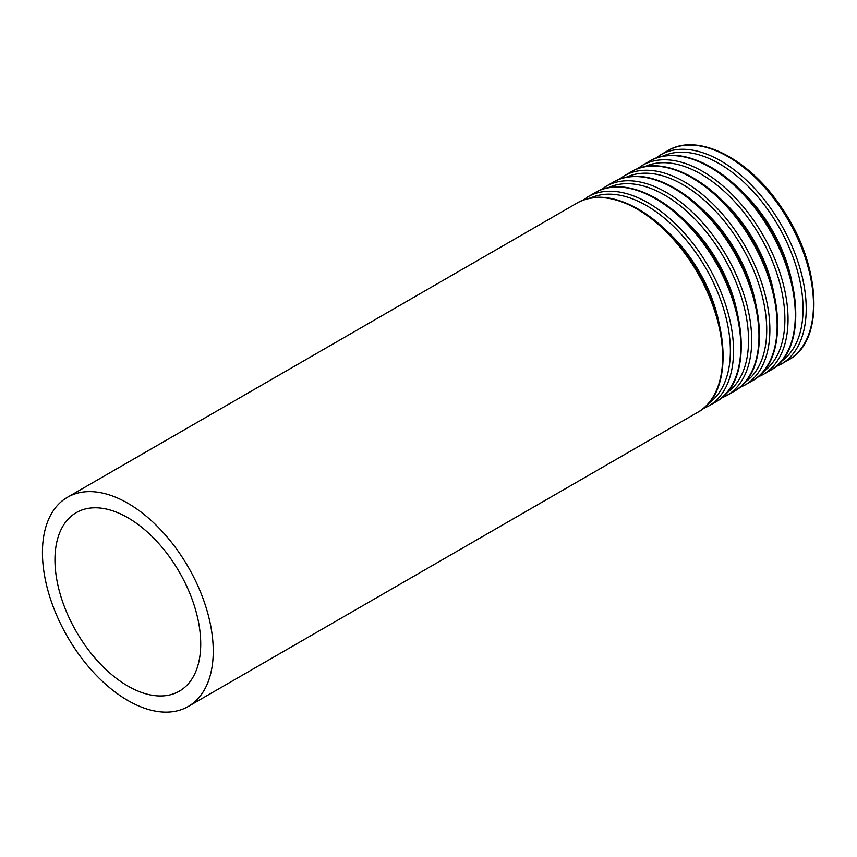 <?xml version="1.0" encoding="UTF-8"?>
<svg xmlns="http://www.w3.org/2000/svg" width="857" height="857" viewBox="0 0 857 857"><rect width="100%" height="100%" fill="white"/><g stroke="black" fill="none" stroke-linecap="round" stroke-linejoin="round"><path stroke-width="1.29" d="M127.843 686.039A103.076 59.508 -120 0 0 179.381 691.138A103.076 59.508 -120 0 0 179.381 572.122A103.076 59.508 -120 0 0 76.305 512.615A103.076 59.508 -120 0 0 60.504 595.208A103.076 59.508 -120 0 0 127.843 686.039M127.843 700.49A120.773 69.728 -120 0 0 188.229 706.479A120.773 69.728 -120 0 0 188.229 567.013A120.773 69.728 -120 0 0 67.457 497.285A120.773 69.728 -120 0 0 48.935 594.062A120.773 69.728 -120 0 0 127.843 700.49M188.229 706.479L697.609 412.388A120.773 69.728 -120 0 0 697.619 272.922A120.773 69.728 -120 0 0 576.836 203.195L67.457 497.285M718.969 322.703A106.45 61.458 -120 0 0 665.182 229.537M708.418 403.486A118.598 68.474 -120 0 0 705.814 268.187A118.598 68.474 -120 0 0 589.948 198.288M702.826 408.821L708.525 406.089A120.773 69.728 -120 0 0 708.525 266.623A120.773 69.728 -120 0 0 587.741 196.896L582.524 200.452M708.525 406.089L715.788 401.89A120.773 69.728 -120 0 0 715.788 262.435A120.773 69.728 -120 0 0 595.004 192.696L587.741 196.896M737.138 312.205A106.45 61.458 -120 0 0 683.35 219.049M726.586 392.999A118.598 68.474 -120 0 0 723.983 257.7A118.598 68.474 -120 0 0 608.116 187.79M721.005 398.334L726.693 395.591A120.773 69.728 -120 0 0 726.693 256.136A120.773 69.728 -120 0 0 605.92 186.398L600.703 189.965M726.693 395.591L733.956 391.403A120.773 69.728 -120 0 0 733.956 251.937A120.773 69.728 -120 0 0 613.183 182.209L605.92 186.398M755.317 301.718A106.45 61.458 -120 0 0 701.519 208.551M744.754 382.501A118.598 68.474 -120 0 0 742.162 247.202A118.598 68.474 -120 0 0 626.285 177.303M739.173 387.846L744.862 385.104A120.773 69.728 -120 0 0 744.862 245.638A120.773 69.728 -120 0 0 624.089 175.91L618.872 179.467M744.862 385.104L752.125 380.915A120.773 69.728 -120 0 0 752.125 241.449A120.773 69.728 -120 0 0 631.352 171.721L624.089 175.91M773.485 291.23A106.45 61.458 -120 0 0 719.698 198.063M762.934 372.013A118.598 68.474 -120 0 0 760.33 236.714A118.598 68.474 -120 0 0 644.453 166.815M757.342 377.348L763.03 374.616A120.773 69.728 -120 0 0 763.03 235.15A120.773 69.728 -120 0 0 642.257 165.422L637.04 168.979M763.03 374.616L770.293 370.417A120.773 69.728 -120 0 0 770.293 230.962A120.773 69.728 -120 0 0 649.52 161.223L642.257 165.422M791.654 280.742A106.45 61.458 -120 0 0 737.866 187.576M781.102 361.525A118.598 68.474 -120 0 0 778.499 226.227A118.598 68.474 -120 0 0 662.622 156.317M775.51 366.86L781.209 364.118A120.773 69.728 -120 0 0 781.209 224.663A120.773 69.728 -120 0 0 660.426 154.924L655.209 158.491M781.209 364.118L788.472 359.929A120.773 69.728 -120 0 0 788.472 220.463A120.773 69.728 -120 0 0 667.689 150.736L660.426 154.924M697.609 412.388C734.728 393.052 730.314 316.512 690.603 259.907C658.283 210.983 606.927 184.619 576.836 203.195M715.788 401.89C752.896 382.565 748.482 306.024 708.771 249.408C676.452 200.495 625.096 174.132 595.004 192.696M733.956 391.403C771.064 372.077 766.661 295.526 726.94 238.921C694.631 189.997 643.264 163.644 613.183 182.209M752.125 380.915C789.243 361.59 784.83 285.038 745.119 228.433C712.799 179.509 661.443 153.146 631.352 171.721M770.293 370.417C807.412 351.091 802.998 274.551 763.287 217.935C730.967 169.022 679.612 142.658 649.52 161.223M788.472 359.929C825.58 340.604 821.167 264.052 781.455 207.448C749.136 158.524 697.78 132.171 667.689 150.736"/></g></svg>
